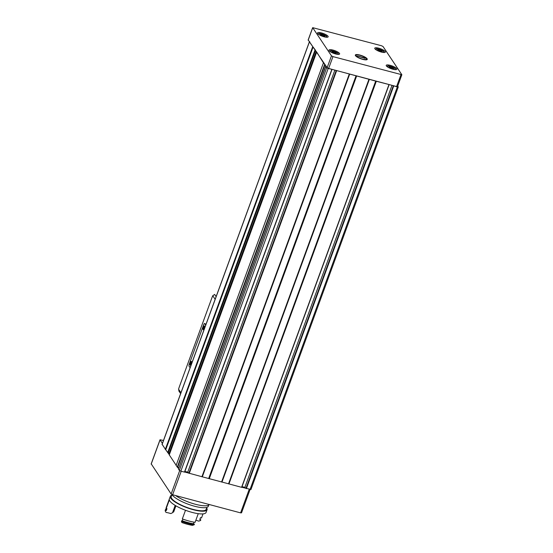 <?xml version="1.0" encoding="UTF-8"?>
<svg xmlns="http://www.w3.org/2000/svg" width="553" height="553" viewBox="0 0 553 553"><rect width="100%" height="100%" fill="white"/><g stroke="black" fill="none" stroke-linecap="round" stroke-linejoin="round"><path stroke-width="0.83" d="M397.496 86.427L396.605 86.558L328.634 68.441L327.141 67.673L308.235 39.989M397.725 86.033L398.271 86.939L397.344 86.939L393.425 85.708M388.932 84.512L375.895 81.153L228.541 483.813L241.758 487.359L389.056 84.713M375.895 81.153L336.307 70.48M331.814 69.284L328.185 68.503L326.692 67.736L325.779 66.36L326.346 66.484M325.226 64.805L323.443 62.876L316.807 52.217M250.889 489.474L241.806 487.234M309.756 41.669L309.417 41.897L312.977 46.943L165.624 449.61L162.14 444.349M169.315 454.677L165.624 449.61M176.165 465.287L169.266 454.87M178.598 468.557L176.103 465.495M331.938 69.491L184.64 472.131L180.831 471.163L179.338 470.403L178.446 469.006M349.524 74.123L202.17 476.783L184.681 472.006M375.708 81.077L228.541 483.813M228.354 483.744L202.17 476.783M315.431 50.157L313.095 47.026L165.734 449.693M241.488 512.742L240.596 512.873L172.619 494.755L171.133 493.988L151.252 463.932M162.188 444.011L162.368 443.368L160.017 439.766L163.488 440.451M246.071 488.375L244.868 487.393L242.02 486.633M188.946 473.147L187.744 472.165L184.902 471.412M325.835 65.717L178.923 467.665M178.75 467.631L177.872 467.472M169.785 453.398L168.077 452.824M383.056 46.535L401.858 74.731L332.961 56.613L331.468 55.846L312.673 27.65L381.57 45.768L383.056 46.535M339.494 53.413A5.668 1.459 20.1 0 0 333.901 50.351A5.668 1.459 20.1 0 0 328.98 50.081A5.668 1.459 20.1 0 0 333.805 53.399A5.668 1.459 20.1 0 0 339.625 53.973A5.668 1.459 20.1 0 0 339.494 53.413M396.729 68.669A5.668 1.459 20.1 0 0 391.137 65.607A5.668 1.459 20.1 0 0 386.222 65.337A5.668 1.459 20.1 0 0 391.04 68.655A5.668 1.459 20.1 0 0 396.867 69.236A5.668 1.459 20.1 0 0 396.729 68.669M385.261 51.512A5.668 1.459 20.1 0 0 379.669 48.457A5.668 1.459 20.1 0 0 374.754 48.187A5.668 1.459 20.1 0 0 379.572 51.498A5.668 1.459 20.1 0 0 385.4 52.079A5.668 1.459 20.1 0 0 385.261 51.512M328.026 36.256A5.668 1.459 20.1 0 0 322.434 33.201A5.668 1.459 20.1 0 0 317.512 32.924A5.668 1.459 20.1 0 0 322.337 36.242A5.668 1.459 20.1 0 0 328.157 36.823A5.668 1.459 20.1 0 0 328.026 36.256M367.088 58.749A6.339 1.631 20.1 0 0 360.038 55.093A6.339 1.631 20.1 0 0 355.399 55.514A6.339 1.631 20.1 0 0 360.722 58.736A6.339 1.631 20.1 0 0 366.874 59.71A6.339 1.631 20.1 0 0 367.088 58.749M323.809 35.226L320.318 34.39L322.703 35.966L325.005 36.311L324.535 35.606L323.809 35.226L323.429 36.263M381.045 50.482L377.561 49.646L379.939 51.229L382.247 51.567L381.777 50.862L381.045 50.482L380.671 51.519M392.512 67.639L389.029 66.795L391.406 68.378L393.715 68.717L393.245 68.019L392.512 67.639L392.139 68.669M335.277 52.383L331.786 51.54L334.171 53.123L336.473 53.461L336.003 52.763L335.277 52.383L334.897 53.413M361.918 58.929L363.183 59.268A5.578 1.438 20.1 0 0 366.466 58.694A5.578 1.438 20.1 0 0 360.653 55.48L359.388 55.141A5.578 1.438 20.1 0 0 356.367 54.996A5.578 1.438 20.1 0 0 361.918 58.929L361.116 58.874M364.835 57.968L365.132 58.418L357.438 55.998L364.835 57.968L364.724 58.307M363.183 59.268L363.95 59.655M205.834 324.735L205.204 323.795A1.694 0.546 -75.1 0 0 205.08 323.699A1.694 0.546 -75.1 0 0 204.921 323.719M179.234 391.275L178.55 389.174A39.09 12.546 104.9 0 1 179.912 385.234L211.287 299.498A39.09 12.546 104.9 0 1 212.753 295.717L215.145 299.291M216.126 296.615L214.668 294.445L212.753 295.717M205.681 325.164L204.672 323.65A1.694 0.546 -75.1 0 0 204.541 323.553A1.694 0.546 -75.1 0 0 203.718 324.611L189.264 364.109A1.694 0.546 -75.1 0 0 189.091 366.224L190.101 367.738M203.138 329.595A1.956 0.629 104.9 0 1 203.366 327.093A1.956 0.629 104.9 0 1 204.465 326.104A1.956 0.629 104.9 0 1 204.396 327.984A1.956 0.629 104.9 0 1 203.518 329.657A1.956 0.629 104.9 0 1 203.138 329.595M190.156 365.077A1.956 0.629 104.9 0 1 190.384 362.568A1.956 0.629 104.9 0 1 191.483 361.579A1.956 0.629 104.9 0 1 191.414 363.459A1.956 0.629 104.9 0 1 190.536 365.132A1.956 0.629 104.9 0 1 190.156 365.077M190.744 364.939A1.604 0.512 104.9 0 1 190.716 364.932A1.604 0.512 104.9 0 1 190.598 364.842A1.604 0.512 104.9 0 1 190.695 363.045A1.604 0.512 104.9 0 1 191.538 361.842A1.604 0.512 104.9 0 1 191.566 361.849M203.725 329.464A1.604 0.512 104.9 0 1 203.698 329.457A1.604 0.512 104.9 0 1 203.58 329.367A1.604 0.512 104.9 0 1 203.677 327.57A1.604 0.512 104.9 0 1 204.52 326.36A1.604 0.512 104.9 0 1 204.548 326.374M175.66 495.564A19.873 5.108 20.1 0 0 195.271 504.239A19.873 5.108 20.1 0 0 209.276 504.523M171.928 494.506A19.562 5.032 20.1 0 0 191.034 505.2A19.562 5.032 20.1 0 0 208.343 506.237L208.792 505.02M171.99 494.617L171.257 496.622A18.567 4.777 20.1 0 0 187.059 507.488A18.567 4.777 20.1 0 0 206.138 509.389L206.87 507.384M171.803 495.142A19.562 5.032 20.1 0 0 170.331 496.283A19.562 5.032 20.1 0 0 186.969 507.73A19.562 5.032 20.1 0 0 207.064 509.728A19.562 5.032 20.1 0 0 206.732 508L206.649 507.972M170.331 496.283L169.336 499.006A19.562 5.032 20.1 0 0 185.974 510.447A19.562 5.032 20.1 0 0 206.069 512.444L207.064 509.728M175.909 505.829L173.656 512.002A11.855 3.048 20.1 0 0 173.179 512.154A11.855 3.048 20.1 0 0 172.501 512.755L175.19 505.407M172.495 512.776L170.822 513.564A12.38 3.18 -159.9 0 0 166.011 512.417L165.264 511.076L165.485 510.488A19.549 5.025 20.1 0 1 165.492 509.534A19.549 5.025 20.1 0 1 166.405 508.622M199.951 519.108A19.549 5.025 20.1 0 1 200.801 519.903L200.587 520.491L198.727 521.14A12.38 3.18 -159.9 0 0 195.859 520.214M165.492 509.534L165.278 510.122A19.549 5.025 20.1 0 0 165.264 511.076M166.785 508.67L166.349 509.845A18.636 4.79 20.1 0 0 166.301 510.592L166.992 508.698A12.38 3.18 -159.9 0 0 166.177 508.594L169.329 499.981M200.801 519.903A12.38 3.18 20.1 0 0 199.799 519.516L200.49 517.629A12.38 3.18 -159.9 0 1 201.499 518.009L203.006 513.889M169.28 499.186L166.19 507.64A19.549 5.025 20.1 0 0 166.177 508.594M166.301 510.592A12.38 3.18 20.1 0 0 165.485 510.488M194.186 524.783A19.549 5.025 20.1 0 1 181.425 521.382L181.868 522.53A18.242 4.694 20.1 0 0 192.444 525.35L194.186 524.783L194.4 524.196A19.549 5.025 20.1 0 1 181.647 520.795A12.38 3.18 20.1 0 0 182.276 520.774A18.636 4.79 20.1 0 0 193.474 523.76L194.062 522.15M181.425 521.382L181.647 520.795M182.276 520.774L182.884 519.101M185.497 510.274L182.338 518.901A19.549 5.025 20.1 0 0 195.098 522.302L198.251 513.675M193.474 523.76A12.38 3.18 20.1 0 0 194.4 524.196M331.807 69.471L184.453 472.131M328.185 68.503L180.831 471.163M349.254 74.116L201.9 476.783M336.604 70.749L189.25 473.409M368.927 79.362L221.573 482.029M356.602 76.079L209.248 478.739M388.925 84.692L241.571 487.359M376.282 81.326L228.928 483.986M397.344 86.939L249.991 489.599M393.722 85.971L246.368 488.638M312.666 46.763L165.312 449.423M309.417 41.897L162.064 444.564M324.59 64.59L177.236 467.257M323.443 62.876L176.089 465.536L323.436 62.848M326.692 67.736L179.338 470.403M325.786 66.381L178.432 469.048M240.596 512.873L249.189 489.384M172.619 494.755L181.218 471.267M171.133 493.988L179.663 470.679M151.176 464.14L160.045 439.898M393.418 85.798L246.064 488.465M393.342 85.687L246.085 488.085M392.001 85.328L244.868 487.393M376.095 81.25L228.742 483.916M369.349 79.383L221.995 482.05M369.197 79.362L221.843 482.029M369.079 79.383L221.725 482.043M356.415 76.01L209.062 478.67M356.222 75.906L208.868 478.566M356.035 75.837L208.681 478.497M349.676 74.137L202.322 476.804M349.406 74.137L202.045 476.797M336.3 70.57L188.946 473.237M336.224 70.459L188.967 472.863M334.883 70.107L187.744 472.165M324.95 64.756L177.596 467.423M316.599 52.272L169.246 454.932M316.613 51.927L169.73 453.315M316.226 51.353L169.218 453.073M315.521 50.288L168.202 452.859M315.044 49.95L167.69 452.61M312.784 46.846L165.43 449.506M400.932 74.731L396.605 86.558M332.961 56.613L328.634 68.441M331.468 55.846L327.141 67.673M312.701 27.781L308.159 40.196M325.33 37.086A4.168 1.071 20.1 0 0 326.477 36.367A4.168 1.071 20.1 0 0 320.982 33.754A4.168 1.071 20.1 0 0 319.503 34.95M382.572 52.341A4.168 1.071 20.1 0 0 383.72 51.623A4.168 1.071 20.1 0 0 378.224 49.01A4.168 1.071 20.1 0 0 376.738 50.212M394.04 69.498A4.168 1.071 20.1 0 0 395.188 68.779A4.168 1.071 20.1 0 0 389.692 66.16A4.168 1.071 20.1 0 0 388.206 67.362M336.798 54.242A4.168 1.071 20.1 0 0 337.945 53.517A4.168 1.071 20.1 0 0 332.45 50.904A4.168 1.071 20.1 0 0 330.971 52.106M322.268 35.703L322.627 34.728M333.736 52.86L334.088 51.878M332.83 52.583L333.162 51.685M390.971 68.116L391.33 67.141M379.503 50.966L379.863 49.984M178.55 389.174L180.942 392.754M204.672 323.65L205.204 323.795M241.523 512.873L250.032 489.612M151.142 464.008L160.017 439.766M398.271 86.939L250.917 489.605M389.112 84.692L241.758 487.359M331.994 69.471L184.64 472.131M325.779 66.36L178.425 469.02M316.593 52.231L169.239 454.898M309.39 41.765L162.036 444.432M401.858 74.731L397.531 86.558M312.673 27.65L308.125 40.065M318.252 34.134L318.95 33.615C318.652 32.634 327.404 35.745 326.671 36.505L326.816 37.272M375.487 49.39L376.185 48.871C375.888 47.89 384.646 51 383.913 51.761L384.059 52.528M386.955 66.547L387.653 66.028C387.356 65.047 396.107 68.15 395.381 68.911L395.526 69.678M329.719 51.291L330.418 50.772C330.12 49.791 338.871 52.894 338.139 53.655L338.284 54.422M324.169 36.166L324.334 35.71M335.636 53.316L335.802 52.86M332.837 52.59L333.176 51.664M392.872 68.579L393.038 68.123M381.404 51.422L381.57 50.966M178.757 390.805L180.631 393.605M204.541 323.553L205.08 323.699"/></g></svg>
